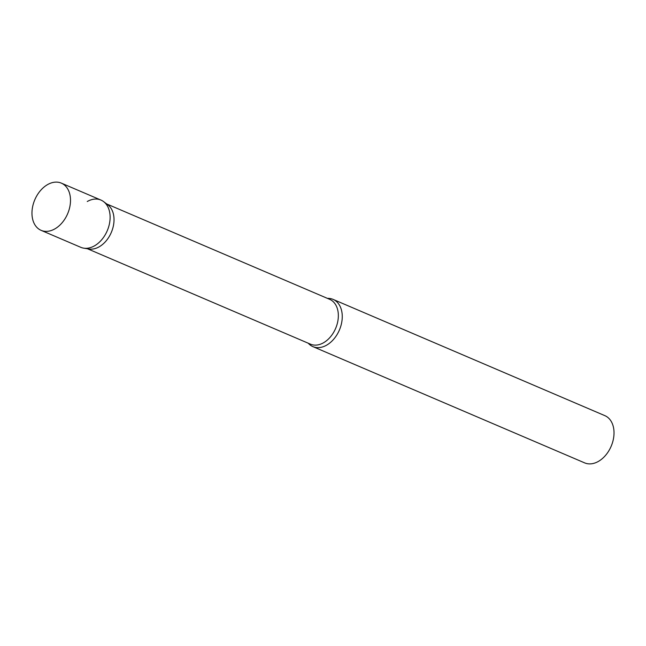 <?xml version="1.0" encoding="UTF-8"?>
<svg xmlns="http://www.w3.org/2000/svg" width="646" height="646" viewBox="0 0 646 646"><rect width="100%" height="100%" fill="white"/><g stroke="black" fill="none" stroke-linecap="round" stroke-linejoin="round"><path stroke-width="0.97" d="M41.126 230.356L80.75 247.305A25.687 17.846 -66.8 0 0 101.785 239.65A25.687 17.846 -66.8 0 0 109.78 212.962A25.687 17.846 -66.8 0 0 100.954 200.074L61.33 183.125A25.687 17.846 -66.8 0 0 40.302 190.78A25.687 17.846 -66.8 0 0 32.3 217.468A25.687 17.846 -66.8 0 0 41.126 230.356A25.687 17.846 -66.8 0 0 62.161 222.7A25.687 17.846 -66.8 0 0 70.164 196.013A25.687 17.846 -66.8 0 0 61.33 183.125M103.602 201.617L107.842 204.822A24.386 16.941 113.2 0 1 113.373 225.89A24.386 16.941 113.2 0 1 99.145 246.829A24.386 16.941 113.2 0 1 88.938 249.001L83.689 248.153A25.687 17.846 113.2 0 0 94.445 245.868A25.687 17.846 113.2 0 0 109.432 223.807A25.687 17.846 113.2 0 0 103.602 201.617A25.687 17.846 113.2 0 0 87.258 201.512M327.425 298.379A25.687 17.846 113.2 0 1 333.094 299.389A25.687 17.846 113.2 0 1 341.944 321.014A25.687 17.846 113.2 0 1 326.585 345.182A25.687 17.846 113.2 0 1 312.89 346.619A25.687 17.846 113.2 0 1 308.247 343.212M333.094 299.389L604.85 415.644A25.687 17.846 113.2 0 1 613.7 437.277A25.687 17.846 113.2 0 1 598.341 461.438A25.687 17.846 113.2 0 1 584.646 462.875L312.89 346.619M106.663 203.934L329.646 299.324A24.386 16.941 113.2 0 1 338.044 319.859A24.386 16.941 113.2 0 1 323.468 342.8A24.386 16.941 113.2 0 1 310.468 344.165L87.476 248.767"/></g></svg>
